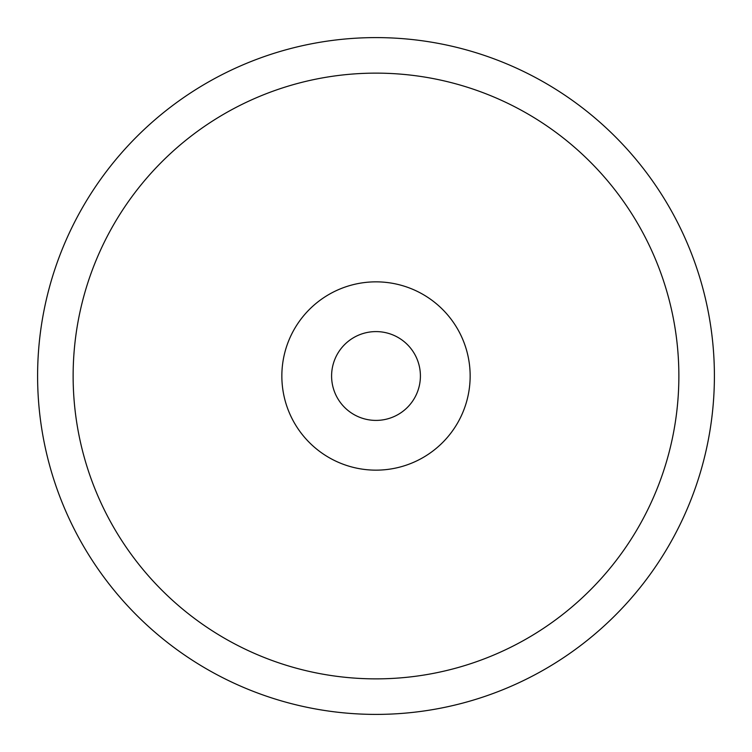 <?xml version="1.0" encoding="UTF-8"?>
<svg xmlns="http://www.w3.org/2000/svg" width="752" height="752" viewBox="0 0 752 752"><rect width="100%" height="100%" fill="white"/><g stroke="black" fill="none" stroke-linecap="round" stroke-linejoin="round"><path stroke-width="1.13" d="M714.4 376A338.4 338.4 0 0 1 376 714.4A338.4 338.4 0 0 1 37.6 376A338.4 338.4 0 0 1 376 37.6A338.4 338.4 0 0 1 714.4 376M73.132 376A302.868 302.868 0 0 1 376 73.132A302.868 302.868 0 0 1 678.868 376A302.868 302.868 0 0 1 376 678.868A302.868 302.868 0 0 1 73.132 376M281.85 376A94.15 94.15 0 0 0 376 470.15A94.15 94.15 0 0 0 470.15 376A94.15 94.15 0 0 0 376 281.85A94.15 94.15 0 0 0 281.85 376M420.406 376A44.406 44.406 0 0 0 376 331.594A44.406 44.406 0 0 0 331.594 376A44.406 44.406 0 0 0 376 420.406A44.406 44.406 0 0 0 420.406 376A44.406 44.406 0 0 1 376 420.406A44.406 44.406 0 0 1 331.594 376A44.406 44.406 0 0 1 376 331.594A44.406 44.406 0 0 1 420.406 376"/></g></svg>
